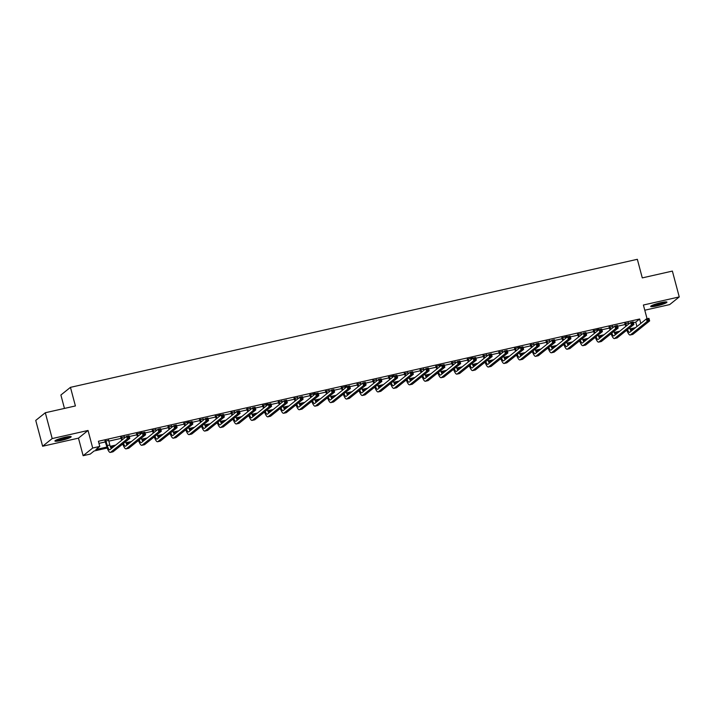<?xml version="1.0" encoding="UTF-8"?>
<svg xmlns="http://www.w3.org/2000/svg" width="715" height="715" viewBox="0 0 715 715"><rect width="100%" height="100%" fill="white"/><g stroke="black" fill="none" stroke-linecap="round" stroke-linejoin="round"><path stroke-width="1.07" d="M61.034 440.485A8.41 1.09 165.1 0 0 71.178 436.704A8.41 1.09 165.1 0 0 65.074 437.249A8.41 1.09 165.1 0 0 54.93 441.03A8.41 1.09 165.1 0 0 61.034 440.485M656.799 305.904A8.41 1.09 165.1 0 0 666.943 302.132A8.41 1.09 165.1 0 0 660.83 302.677A8.41 1.09 165.1 0 0 650.695 306.449A8.41 1.09 165.1 0 0 656.799 305.904M107.223 448.028L94.085 450.995L90.206 454.105L83.137 455.696L92.7 448.028L99.769 446.437L95.89 449.538L106.91 447.054M78.471 438.143L88.034 430.466L52.186 438.563L45.313 412.743L35.75 420.411L42.623 446.24L78.471 438.143L83.137 455.696M64.457 408.417L60.891 395.02L70.454 387.351L637.342 259.304L642.284 277.894L672.377 271.092L679.25 296.922L643.402 305.019L647.066 318.765M644.787 310.212L669.687 304.59L679.25 296.922M647.379 322.733L637.816 330.401M630.88 329.74L631.247 331.09M52.186 438.563L42.623 446.24M633.401 322.653L635.76 322.116L639.63 319.006L98.393 441.271L99.769 446.437M98.956 443.372L105.516 441.897M108.778 441.155L121.264 438.34M124.535 437.598L125.214 437.446M129.326 436.516L137.021 434.774M140.283 434.041L140.971 433.889M145.073 432.959L152.769 431.217M156.04 430.484L156.719 430.332M160.83 429.402L168.526 427.659M171.788 426.927L172.476 426.766M176.578 425.845L184.273 424.102M187.544 423.369L188.224 423.209M192.335 422.279L200.03 420.545M203.292 419.803L203.981 419.651M208.083 418.722L215.778 416.988M219.049 416.246L219.728 416.094M223.84 415.165L231.535 413.431M234.797 412.689L235.485 412.537M239.588 411.608L247.283 409.874M250.554 409.132L251.233 408.98M255.344 408.05L263.04 406.308M266.302 405.575L266.99 405.423M271.092 404.493L278.787 402.751M282.059 402.018L282.738 401.857M286.849 400.936L294.544 399.193M297.806 398.461L298.495 398.3M302.597 397.379L310.292 395.636M313.563 394.903L314.243 394.743M318.354 393.813L326.049 392.079M329.311 391.337L329.999 391.185M334.102 390.256L341.797 388.522M345.068 387.78L345.747 387.628M349.858 386.699L357.554 384.965M360.816 384.223L361.504 384.071M365.606 383.142L373.302 381.399M376.573 380.666L377.252 380.514M381.363 379.585L389.058 377.842M392.32 377.109L393.009 376.957M397.111 376.027L404.806 374.285M408.077 373.552L408.757 373.391M412.868 372.47L420.563 370.728M423.825 369.995L424.513 369.834M428.616 368.904L436.311 367.17M439.582 366.429L440.261 366.277M444.373 365.347L452.068 363.613M455.33 362.871L456.018 362.719M460.12 361.79L467.816 360.056M471.087 359.314L471.766 359.162M475.877 358.233L483.572 356.499M486.835 355.757L487.523 355.605M491.625 354.676L499.32 352.933M502.591 352.2L503.271 352.048M507.382 351.119L515.077 349.376M518.339 348.643L519.027 348.491M523.13 347.562L530.825 345.819M534.096 345.086L534.775 344.925M538.887 344.004L546.582 342.262M549.844 341.529L550.532 341.368M554.634 340.438L562.33 338.704M565.601 337.963L566.28 337.811M570.391 336.881L578.086 335.147M581.349 334.406L582.037 334.254M586.139 333.324L593.834 331.59M597.105 330.848L597.785 330.696M601.896 329.767L609.591 328.033M612.853 327.291L613.542 327.139M617.644 326.21L625.348 324.467M628.61 323.734L629.289 323.582M628.413 322.992L625.017 323.761M612.657 326.558L609.269 327.318M597.186 331.179L596.9 330.089L598.58 329.365L593.513 330.875M581.152 333.673L577.765 334.441M565.681 338.293L565.395 337.203L567.075 336.479L562.008 337.998M549.647 340.787L546.26 341.556M533.899 344.344L530.503 345.113M518.429 348.965L518.134 347.874L519.814 347.15L514.755 348.67M502.395 351.458L498.999 352.227M486.638 355.024L483.251 355.784M471.167 359.645L470.881 358.555L472.561 357.831L467.494 359.341M455.133 362.139L451.746 362.907M439.662 366.759L439.376 365.669L441.057 364.945L435.989 366.464M423.629 369.253L420.241 370.021M407.881 372.81L404.484 373.579M392.41 377.431L392.115 376.34L393.795 375.616L388.737 377.136M376.376 379.924L372.98 380.693M360.619 383.49L357.232 384.25M345.148 388.111L344.862 387.021L346.543 386.297L341.475 387.807M329.115 390.605L325.727 391.373M313.644 395.225L313.358 394.135L315.038 393.411L309.97 394.93M297.61 397.719L294.223 398.487M281.862 401.276L278.466 402.044M266.391 405.897L266.096 404.806L267.776 404.082L262.718 405.602M250.357 408.399L246.961 409.159M234.6 411.956L231.213 412.716M219.13 416.577L218.844 415.487L220.524 414.763L215.456 416.282M203.096 419.07L199.708 419.839M187.625 423.691L187.339 422.601L189.019 421.877L183.952 423.396M171.591 426.185L168.204 426.953M155.843 429.742L152.447 430.51M140.372 434.363L140.077 433.272L141.758 432.548L136.699 434.068M124.339 436.865L120.942 437.625M108.582 440.422L105.194 441.182M88.034 430.466L92.7 448.028M639.63 319.006L640.81 323.421M45.313 412.743L75.406 405.95L70.454 387.351M633.731 329.097L630.416 329.847M627.055 330.598L625.947 330.857M617.983 332.654L614.659 333.405M611.298 334.164L610.19 334.414M602.227 336.211L598.911 336.962M595.55 337.721L594.442 337.972M586.479 339.768L583.154 340.519M579.794 341.278L578.685 341.529M570.722 343.325L567.397 344.076M564.046 344.836L562.928 345.086M554.974 346.882L551.649 347.633M548.289 348.393L547.181 348.643M539.217 350.439L535.893 351.19M532.541 351.95L531.424 352.2M523.469 354.005L520.145 354.747M516.784 355.507L515.676 355.757M507.713 357.563L504.388 358.313M501.036 359.064L499.919 359.323M491.965 361.12L488.64 361.87M485.279 362.63L484.171 362.88M476.208 364.677L472.883 365.428M469.532 366.187L468.414 366.438M460.46 368.234L457.135 368.985M453.775 369.744L452.667 369.995M444.703 371.791L441.378 372.542M438.027 373.302L436.91 373.552M428.955 375.348L425.631 376.099M422.27 376.859L421.162 377.109M413.199 378.905L409.874 379.656M406.522 380.416L405.405 380.666M397.451 382.471L394.126 383.222M390.765 383.973L389.657 384.223M381.694 386.029L378.369 386.779M375.018 387.53L373.9 387.789M365.937 389.586L362.621 390.336M359.261 391.096L358.152 391.346M350.189 393.143L346.864 393.894M343.513 394.653L342.396 394.903M334.432 396.7L331.117 397.451M327.756 398.21L326.648 398.461M318.684 400.257L315.36 401.008M312.008 401.767L310.891 402.018M302.928 403.814L299.612 404.565M296.251 405.325L295.143 405.575M287.18 407.371L283.855 408.122M280.503 408.882L279.386 409.132M271.423 410.937L268.107 411.688M264.747 412.439L263.638 412.689M255.675 414.494L252.35 415.245M248.999 416.005L247.882 416.255M239.918 418.052L236.602 418.802M233.242 419.562L232.134 419.812M224.17 421.609L220.846 422.359M217.494 423.119L216.377 423.369M208.414 425.166L205.098 425.917M201.737 426.676L200.629 426.927M192.666 428.723L189.341 429.474M185.989 430.233L184.872 430.484M176.909 432.28L173.593 433.031M170.233 433.791L169.124 434.041M161.161 435.846L157.836 436.588M154.485 437.348L153.368 437.598M145.404 439.403L142.088 440.154M138.728 440.905L137.62 441.164M129.656 442.96L126.332 443.711M122.98 444.471L121.863 444.721M113.9 446.518L110.584 447.268M110.208 446.312L115.714 445.07M125.956 442.755L131.462 441.504M141.713 439.198L147.219 437.946M157.461 435.632L162.966 434.389M173.218 432.075L178.723 430.832M188.966 428.517L194.471 427.275M204.722 424.96L210.228 423.718M220.47 421.403L225.976 420.161M236.227 417.846L241.733 416.604M251.975 414.289L257.48 413.038M267.732 410.723L273.237 409.481M283.48 407.166L288.985 405.923M299.236 403.609L304.742 402.366M314.984 400.051L320.49 398.809M330.741 396.494L336.247 395.252M346.489 392.937L351.995 391.695M362.246 389.38L367.751 388.129M377.994 385.823L383.499 384.572M393.751 382.257L399.256 381.015M409.498 378.7L415.004 377.457M425.255 375.143L430.761 373.9M441.003 371.586L446.509 370.343M456.76 368.028L462.265 366.786M472.508 364.471L478.013 363.229M488.265 360.914L493.77 359.663M504.012 357.357L509.518 356.106M519.769 353.791L525.275 352.549M535.517 350.234L541.023 348.992M551.274 346.677L556.779 345.434M567.022 343.12L572.527 341.877M582.779 339.562L588.284 338.32M598.526 336.005L604.032 334.763M614.283 332.448L619.789 331.197M630.031 328.882L635.537 327.64M635.76 322.116L636.931 326.532M625.67 323.243L626.492 325.826M628.449 322.617L628.691 324.056M625.84 326.344L624.785 323.439M629.701 327.836A5.389 1.502 -102.7 0 0 631.148 331.161M627.547 329.561A5.389 1.502 -102.7 0 0 629.584 332.359A5.389 1.502 -102.7 0 0 629.772 332.269L646.432 318.908L648.952 318.336L649.64 320.919L632.981 334.28A8.088 2.252 77.3 0 1 632.703 334.423L630.174 334.995A8.088 2.252 77.3 0 1 626.885 330.098M649.014 320.052L648.737 319.015L647.727 319.248L648.005 320.275L649.014 320.052L649.64 320.919L647.12 321.491L630.46 334.852A8.088 2.252 77.3 0 1 630.174 334.995M648.005 320.275L647.12 321.491L646.432 318.908L647.727 319.248M625.875 323.538L625.232 324.056M648.737 319.015L648.952 318.336M651.258 305.85A8.357 1.081 165.1 0 0 658.873 304.51A8.357 1.081 165.1 0 0 666.148 301.891M665.433 301.909A7.275 0.938 -14.9 0 1 658.837 304.376A7.275 0.938 -14.9 0 1 651.892 305.511M653.501 304.831A6.739 0.876 165.1 0 0 663.699 302.114M69.668 436.481A7.275 0.938 -14.9 0 1 61.088 439.439A7.275 0.938 -14.9 0 1 56.127 440.082M57.736 439.403A6.739 0.876 165.1 0 0 61.079 438.822A6.739 0.876 165.1 0 0 67.934 436.695M55.502 440.422A8.357 1.081 165.1 0 0 60.829 439.645A8.357 1.081 165.1 0 0 70.383 436.463M609.913 326.8L610.735 329.383M612.692 326.174L612.943 327.613M610.092 329.901L609.037 326.996M613.953 331.394A5.389 1.502 -102.7 0 0 615.4 334.727M611.799 333.127A5.389 1.502 -102.7 0 0 613.827 335.925A5.389 1.502 -102.7 0 0 614.015 335.827L630.675 322.465L633.204 321.902L633.883 324.485L617.233 337.838A8.088 2.252 77.3 0 1 616.947 337.981L614.426 338.553A8.088 2.252 77.3 0 1 611.128 333.655M633.258 323.609L632.99 322.572L631.98 322.805L632.248 323.832L633.258 323.609L633.883 324.485L631.363 325.048L614.703 338.409A8.088 2.252 77.3 0 1 614.426 338.553M632.248 323.832L631.363 325.048L630.675 322.465L631.98 322.805M610.127 327.095L609.484 327.613M632.99 322.572L633.204 321.902M594.165 330.357L594.987 332.94M594.335 333.458L593.28 330.562M598.196 334.951A5.389 1.502 -102.7 0 0 599.644 338.284M596.042 336.685A5.389 1.502 -102.7 0 0 598.08 339.482A5.389 1.502 -102.7 0 0 598.267 339.384L614.927 326.031L617.447 325.459L618.135 328.042L601.476 341.404A8.088 2.252 77.3 0 1 601.199 341.538L598.67 342.11A8.088 2.252 77.3 0 1 595.38 337.212M617.51 327.166L617.233 326.129L616.223 326.362L616.5 327.39L617.51 327.166L618.135 328.042L615.615 328.605L598.956 341.967A8.088 2.252 77.3 0 1 598.67 342.11M616.5 327.39L615.615 328.605L614.927 326.031L616.223 326.362M594.371 330.652L593.727 331.17M617.233 326.129L617.447 325.459M578.408 333.923L579.23 336.506M581.188 333.288L581.438 334.736M578.587 337.024L577.532 334.12M582.448 338.517A5.389 1.502 -102.7 0 0 583.896 341.842M580.294 340.242A5.389 1.502 -102.7 0 0 582.323 343.039A5.389 1.502 -102.7 0 0 582.51 342.941L599.17 329.588L601.699 329.016L602.379 331.599L585.728 344.961A8.088 2.252 77.3 0 1 585.442 345.095L582.922 345.667A8.088 2.252 77.3 0 1 579.624 340.769M601.753 330.723L601.476 329.695L600.475 329.919L600.743 330.956L601.753 330.723L602.379 331.599L599.858 332.171L583.199 345.524A8.088 2.252 77.3 0 1 582.922 345.667M600.743 330.956L599.858 332.171L599.17 329.588L600.475 329.919M578.623 334.218L577.979 334.736M601.476 329.695L601.699 329.016M562.66 337.48L563.483 340.063M562.83 340.581L561.775 337.677M566.691 342.074A5.389 1.502 -102.7 0 0 568.139 345.399M564.537 343.799A5.389 1.502 -102.7 0 0 566.575 346.596A5.389 1.502 -102.7 0 0 566.763 346.507L583.422 333.145L585.942 332.573L586.631 335.156L569.971 348.518A8.088 2.252 77.3 0 1 569.694 348.652L567.165 349.224A8.088 2.252 77.3 0 1 563.876 344.335M586.005 334.28L585.728 333.253L584.718 333.476L584.995 334.513L586.005 334.28L586.631 335.156L584.101 335.728L567.451 349.09A8.088 2.252 77.3 0 1 567.165 349.224M584.995 334.513L584.101 335.728L583.422 333.145L584.718 333.476M562.866 337.775L562.222 338.293M585.728 333.253L585.942 332.573M546.904 341.037L547.726 343.62M549.683 340.411L549.933 341.85M547.082 344.138L546.028 341.234M550.943 345.631A5.389 1.502 -102.7 0 0 552.391 348.956M548.789 347.356A5.389 1.502 -102.7 0 0 550.818 350.153A5.389 1.502 -102.7 0 0 551.006 350.064L567.665 336.702L570.195 336.13L570.874 338.713L554.223 352.075A8.088 2.252 77.3 0 1 553.937 352.209L551.417 352.781A8.088 2.252 77.3 0 1 548.119 347.892M570.248 337.838L569.971 336.81L568.97 337.033L569.238 338.07L570.248 337.838L570.874 338.713L568.353 339.285L551.694 352.647A8.088 2.252 77.3 0 1 551.417 352.781M569.238 338.07L568.353 339.285L567.665 336.702L568.97 337.033M547.118 341.332L546.475 341.85M569.971 336.81L570.195 336.13M531.147 344.594L531.978 347.177M533.935 343.969L534.177 345.408M531.325 347.696L530.271 344.791M535.186 349.188A5.389 1.502 -102.7 0 0 536.634 352.513M533.033 350.913A5.389 1.502 -102.7 0 0 535.07 353.711A5.389 1.502 -102.7 0 0 535.258 353.621L551.917 340.26L554.438 339.688L555.126 342.271L538.466 355.632A8.088 2.252 77.3 0 1 538.189 355.775L535.66 356.338A8.088 2.252 77.3 0 1 532.371 351.449M554.5 341.395L554.223 340.367L553.213 340.59L553.49 341.627L554.5 341.395L555.126 342.271L552.597 342.843L535.946 356.204A8.088 2.252 77.3 0 1 535.66 356.338M553.49 341.627L552.597 342.843L551.917 340.26L553.213 340.59M531.361 344.889L530.718 345.408M554.223 340.367L554.438 339.688M515.399 348.151L516.221 350.734M515.578 351.253L514.523 348.348M519.439 352.745A5.389 1.502 -102.7 0 0 520.877 356.07M517.285 354.47A5.389 1.502 -102.7 0 0 519.313 357.268A5.389 1.502 -102.7 0 0 519.501 357.178L536.161 343.817L538.69 343.245L539.369 345.828L522.719 359.189A8.088 2.252 77.3 0 1 522.433 359.332L519.912 359.895A8.088 2.252 77.3 0 1 516.614 355.006M538.744 344.961L538.466 343.924L537.457 344.156L537.734 345.184L538.744 344.961L539.369 345.828L536.849 346.4L520.189 359.761A8.088 2.252 77.3 0 1 519.912 359.895M537.734 345.184L536.849 346.4L536.161 343.817L537.457 344.156M515.613 348.446L514.97 348.965M538.466 343.924L538.69 343.245M499.642 351.709L500.473 354.291M502.43 351.083L502.672 352.522M499.821 354.81L498.766 351.905M503.682 356.302A5.389 1.502 -102.7 0 0 505.13 359.636M501.528 358.027A5.389 1.502 -102.7 0 0 503.566 360.834A5.389 1.502 -102.7 0 0 503.753 360.735L520.413 347.374L522.933 346.802L523.621 349.385L506.962 362.746A8.088 2.252 77.3 0 1 506.685 362.889L504.155 363.461A8.088 2.252 77.3 0 1 500.866 358.564M522.996 348.518L522.719 347.481L521.709 347.713L521.986 348.741L522.996 348.518L523.621 349.385L521.092 349.957L504.441 363.318A8.088 2.252 77.3 0 1 504.155 363.461M521.986 348.741L521.092 349.957L520.413 347.374L521.709 347.713M499.856 352.003L499.213 352.522M522.719 347.481L522.933 346.802M483.894 355.266L484.716 357.849M486.674 354.64L486.924 356.079M484.073 358.367L483.018 355.471M487.934 359.86A5.389 1.502 -102.7 0 0 489.373 363.193M485.78 361.593A5.389 1.502 -102.7 0 0 487.809 364.391A5.389 1.502 -102.7 0 0 487.996 364.293L504.656 350.931L507.185 350.368L507.865 352.951L491.214 366.303A8.088 2.252 77.3 0 1 490.928 366.446L488.408 367.018A8.088 2.252 77.3 0 1 485.11 362.121M507.239 352.075L506.962 351.038L505.952 351.271L506.229 352.298L507.239 352.075L507.865 352.951L505.344 353.514L488.685 366.875A8.088 2.252 77.3 0 1 488.408 367.018M506.229 352.298L505.344 353.514L504.656 350.931L505.952 351.271M484.109 355.561L483.465 356.079M506.962 351.038L507.185 350.368M468.137 358.823L468.969 361.406M468.316 361.924L467.261 359.028M472.177 363.417A5.389 1.502 -102.7 0 0 473.625 366.75M470.023 365.151A5.389 1.502 -102.7 0 0 472.061 367.948A5.389 1.502 -102.7 0 0 472.249 367.85L488.908 354.497L491.428 353.925L492.117 356.508L475.457 369.87A8.088 2.252 77.3 0 1 475.18 370.004L472.651 370.576A8.088 2.252 77.3 0 1 469.362 365.678M491.491 355.632L491.214 354.595L490.204 354.828L490.481 355.864L491.491 355.632L492.117 356.508L489.587 357.071L472.937 370.433A8.088 2.252 77.3 0 1 472.651 370.576M490.481 355.864L489.587 357.071L488.908 354.497L490.204 354.828M468.352 359.118L467.708 359.636M491.214 354.595L491.428 353.925M452.389 362.389L453.212 364.972M455.169 361.754L455.419 363.202M452.568 365.49L451.514 362.585M456.429 366.983A5.389 1.502 -102.7 0 0 457.868 370.307M454.275 368.708A5.389 1.502 -102.7 0 0 456.304 371.505A5.389 1.502 -102.7 0 0 456.492 371.416L473.151 358.054L475.681 357.482L476.36 360.065L459.709 373.427A8.088 2.252 77.3 0 1 459.423 373.561L456.903 374.133A8.088 2.252 77.3 0 1 453.605 369.235M475.734 359.189L475.457 358.161L474.447 358.385L474.724 359.422L475.734 359.189L476.36 360.065L473.839 360.637L457.18 373.99A8.088 2.252 77.3 0 1 456.903 374.133M474.724 359.422L473.839 360.637L473.151 358.054L474.447 358.385M452.604 362.684L451.96 363.202M475.457 358.161L475.681 357.482M436.633 365.946L437.464 368.529M436.811 369.047L435.757 366.143M440.672 370.54A5.389 1.502 -102.7 0 0 442.12 373.865M438.518 372.265A5.389 1.502 -102.7 0 0 440.556 375.062A5.389 1.502 -102.7 0 0 440.744 374.973L457.403 361.611L459.924 361.039L460.612 363.622L443.952 376.984A8.088 2.252 77.3 0 1 443.675 377.118L441.146 377.69A8.088 2.252 77.3 0 1 437.857 372.801M459.986 362.746L459.709 361.719L458.699 361.942L458.976 362.979L459.986 362.746L460.612 363.622L458.083 364.194L441.432 377.556A8.088 2.252 77.3 0 1 441.146 377.69M458.976 362.979L458.083 364.194L457.403 361.611L458.699 361.942M436.847 366.241L436.204 366.759M459.709 361.719L459.924 361.039M420.885 369.503L421.707 372.086M423.664 368.877L423.915 370.316M421.064 372.604L420.009 369.7M424.925 374.097A5.389 1.502 -102.7 0 0 426.363 377.422M422.771 375.822A5.389 1.502 -102.7 0 0 424.799 378.619A5.389 1.502 -102.7 0 0 424.987 378.53L441.647 365.168L444.176 364.596L444.855 367.179L428.205 380.541A8.088 2.252 77.3 0 1 427.919 380.675L425.398 381.247A8.088 2.252 77.3 0 1 422.1 376.358M444.23 366.303L443.952 365.276L442.943 365.499L443.22 366.536L444.23 366.303L444.855 367.179L442.335 367.751L425.675 381.113A8.088 2.252 77.3 0 1 425.398 381.247M443.22 366.536L442.335 367.751L441.647 365.168L442.943 365.499M421.099 369.798L420.456 370.316M443.952 365.276L444.176 364.596M405.128 373.06L405.959 375.643M407.916 372.435L408.158 373.874M405.307 376.161L404.252 373.257M409.168 377.654A5.389 1.502 -102.7 0 0 410.616 380.979M407.014 379.379A5.389 1.502 -102.7 0 0 409.052 382.176A5.389 1.502 -102.7 0 0 409.239 382.087L425.899 368.726L428.419 368.154L429.107 370.736L412.448 384.098A8.088 2.252 77.3 0 1 412.171 384.241L409.641 384.804A8.088 2.252 77.3 0 1 406.352 379.915M428.482 369.87L428.205 368.833L427.195 369.056L427.472 370.093L428.482 369.87L429.107 370.736L426.578 371.308L409.927 384.67A8.088 2.252 77.3 0 1 409.641 384.804M427.472 370.093L426.578 371.308L425.899 368.726L427.195 369.056M405.342 373.355L404.699 373.874M428.205 368.833L428.419 368.154M389.38 376.617L390.202 379.2M389.559 379.719L388.504 376.814M393.42 381.211A5.389 1.502 -102.7 0 0 394.859 384.536M391.266 382.936A5.389 1.502 -102.7 0 0 393.295 385.734A5.389 1.502 -102.7 0 0 393.482 385.644L410.142 372.283L412.671 371.711L413.35 374.294L396.7 387.655A8.088 2.252 77.3 0 1 396.414 387.798L393.894 388.37A8.088 2.252 77.3 0 1 390.596 383.472M412.725 373.427L412.448 372.39L411.438 372.622L411.715 373.65L412.725 373.427L413.35 374.294L410.83 374.866L394.171 388.227A8.088 2.252 77.3 0 1 393.894 388.37M411.715 373.65L410.83 374.866L410.142 372.283L411.438 372.622M389.595 376.912L388.951 377.431M412.448 372.39L412.671 371.711M373.623 380.174L374.454 382.757M376.412 379.549L376.653 380.988M373.802 383.276L372.747 380.371M377.663 384.768A5.389 1.502 -102.7 0 0 379.111 388.102M375.509 386.502A5.389 1.502 -102.7 0 0 377.547 389.3A5.389 1.502 -102.7 0 0 377.735 389.201L394.394 375.84L396.914 375.277L397.603 377.851L380.943 391.212A8.088 2.252 77.3 0 1 380.666 391.355L378.137 391.927A8.088 2.252 77.3 0 1 374.848 387.03M396.977 376.984L396.7 375.947L395.69 376.179L395.967 377.207L396.977 376.984L397.603 377.851L395.073 378.423L378.423 391.784A8.088 2.252 77.3 0 1 378.137 391.927M395.967 377.207L395.073 378.423L394.394 375.84L395.69 376.179M373.838 380.469L373.194 380.988M396.7 375.947L396.914 375.277M357.875 383.732L358.698 386.315M360.655 383.106L360.905 384.545M358.054 386.833L357 383.937M361.915 388.325A5.389 1.502 -102.7 0 0 363.354 391.659M359.761 390.059A5.389 1.502 -102.7 0 0 361.79 392.857A5.389 1.502 -102.7 0 0 361.978 392.758L378.637 379.397L381.167 378.834L381.846 381.417L365.195 394.769A8.088 2.252 77.3 0 1 364.909 394.912L362.389 395.484A8.088 2.252 77.3 0 1 359.091 390.587M381.22 380.541L380.943 379.504L379.933 379.737L380.21 380.764L381.22 380.541L381.846 381.417L379.325 381.98L362.666 395.341A8.088 2.252 77.3 0 1 362.389 395.484M380.21 380.764L379.325 381.98L378.637 379.397L379.933 379.737M358.09 384.026L357.446 384.545M380.943 379.504L381.167 378.834M342.119 387.289L342.95 389.881M342.297 390.39L341.243 387.494M346.158 391.883A5.389 1.502 -102.7 0 0 347.606 395.216M344.004 393.616A5.389 1.502 -102.7 0 0 346.042 396.414A5.389 1.502 -102.7 0 0 346.23 396.316L362.889 382.963L365.41 382.391L366.098 384.974L349.438 398.335A8.088 2.252 77.3 0 1 349.161 398.469L346.632 399.042A8.088 2.252 77.3 0 1 343.343 394.144M365.472 384.098L365.195 383.061L364.185 383.294L364.462 384.33L365.472 384.098L366.098 384.974L363.569 385.546L346.918 398.899A8.088 2.252 77.3 0 1 346.632 399.042M364.462 384.33L363.569 385.546L362.889 382.963L364.185 383.294M342.333 387.593L341.69 388.111M365.195 383.061L365.41 382.391M326.371 390.855L327.193 393.438M329.15 390.22L329.401 391.668M326.549 393.956L325.495 391.051M330.41 395.449A5.389 1.502 -102.7 0 0 331.849 398.773M328.257 397.174A5.389 1.502 -102.7 0 0 330.285 399.971A5.389 1.502 -102.7 0 0 330.473 399.882L347.132 386.52L349.653 385.948L350.341 388.531L333.691 401.893A8.088 2.252 77.3 0 1 333.405 402.027L330.884 402.599A8.088 2.252 77.3 0 1 327.586 397.71M349.715 387.655L349.438 386.627L348.428 386.851L348.706 387.888L349.715 387.655L350.341 388.531L347.821 389.103L331.161 402.465A8.088 2.252 77.3 0 1 330.884 402.599M348.706 387.888L347.821 389.103L347.132 386.52L348.428 386.851M326.585 391.15L325.942 391.668M349.438 386.627L349.653 385.948M310.614 394.412L311.445 396.995M310.793 397.513L309.738 394.608M314.654 399.006A5.389 1.502 -102.7 0 0 316.102 402.331M312.5 400.731A5.389 1.502 -102.7 0 0 314.537 403.528A5.389 1.502 -102.7 0 0 314.725 403.439L331.385 390.077L333.905 389.505L334.593 392.088L317.934 405.45A8.088 2.252 77.3 0 1 317.657 405.584L315.127 406.156A8.088 2.252 77.3 0 1 311.838 401.267M333.968 391.212L333.691 390.184L332.681 390.408L332.958 391.445L333.968 391.212L334.593 392.088L332.064 392.66L315.413 406.022A8.088 2.252 77.3 0 1 315.127 406.156M332.958 391.445L332.064 392.66L331.385 390.077L332.681 390.408M310.828 394.707L310.185 395.225M333.691 390.184L333.905 389.505M294.866 397.969L295.688 400.552M297.646 397.343L297.896 398.782M295.045 401.07L293.99 398.166M298.906 402.563A5.389 1.502 -102.7 0 0 300.345 405.888M296.752 404.288A5.389 1.502 -102.7 0 0 298.781 407.085A5.389 1.502 -102.7 0 0 298.968 406.996L315.628 393.634L318.148 393.062L318.836 395.645L302.186 409.007A8.088 2.252 77.3 0 1 301.9 409.141L299.379 409.713A8.088 2.252 77.3 0 1 296.082 404.824M318.211 394.769L317.934 393.742L316.924 393.965L317.201 395.002L318.211 394.769L318.836 395.645L316.316 396.217L299.656 409.579A8.088 2.252 77.3 0 1 299.379 409.713M317.201 395.002L316.316 396.217L315.628 393.634L316.924 393.965M295.081 398.264L294.437 398.782M317.934 393.742L318.148 393.062M279.109 401.526L279.94 404.109M281.898 400.901L282.139 402.339M279.288 404.627L278.233 401.723M283.149 406.12A5.389 1.502 -102.7 0 0 284.597 409.445M280.995 407.845A5.389 1.502 -102.7 0 0 283.033 410.642A5.389 1.502 -102.7 0 0 283.22 410.553L299.88 397.191L302.4 396.619L303.089 399.202L286.429 412.564A8.088 2.252 77.3 0 1 286.152 412.707L283.623 413.27A8.088 2.252 77.3 0 1 280.334 408.381M302.463 398.335L302.186 397.299L301.176 397.522L301.453 398.559L302.463 398.335L303.089 399.202L300.559 399.774L283.909 413.136A8.088 2.252 77.3 0 1 283.623 413.27M301.453 398.559L300.559 399.774L299.88 397.191L301.176 397.522M279.324 401.821L278.68 402.339M302.186 397.299L302.4 396.619M263.361 405.083L264.184 407.666M263.54 408.185L262.485 405.28M267.401 409.677A5.389 1.502 -102.7 0 0 268.84 413.002M265.247 411.402A5.389 1.502 -102.7 0 0 267.276 414.2A5.389 1.502 -102.7 0 0 267.464 414.11L284.123 400.749L286.644 400.177L287.332 402.76L270.681 416.121A8.088 2.252 77.3 0 1 270.395 416.264L267.875 416.836A8.088 2.252 77.3 0 1 264.577 411.938M286.706 401.893L286.429 400.856L285.419 401.088L285.696 402.116L286.706 401.893L287.332 402.76L284.811 403.332L268.152 416.693A8.088 2.252 77.3 0 1 267.875 416.836M285.696 402.116L284.811 403.332L284.123 400.749L285.419 401.088M263.576 405.378L262.932 405.897M286.429 400.856L286.644 400.177M247.605 408.64L248.427 411.223M250.393 408.015L250.634 409.454M247.783 411.742L246.729 408.837M251.644 413.234A5.389 1.502 -102.7 0 0 253.092 416.568M249.49 414.968A5.389 1.502 -102.7 0 0 251.528 417.766A5.389 1.502 -102.7 0 0 251.716 417.667L268.375 404.306L270.896 403.743L271.584 406.326L254.924 419.678A8.088 2.252 77.3 0 1 254.647 419.821L252.118 420.393A8.088 2.252 77.3 0 1 248.829 415.495M270.958 405.45L270.681 404.413L269.671 404.645L269.948 405.673L270.958 405.45L271.584 406.326L269.055 406.889L252.404 420.25A8.088 2.252 77.3 0 1 252.118 420.393M269.948 405.673L269.055 406.889L268.375 404.306L269.671 404.645M247.819 408.935L247.176 409.454M270.681 404.413L270.896 403.743M231.857 412.197L232.679 414.78M234.636 411.572L234.886 413.011M232.035 415.299L230.981 412.403M235.896 416.791A5.389 1.502 -102.7 0 0 237.335 420.125M233.742 418.525A5.389 1.502 -102.7 0 0 235.771 421.323A5.389 1.502 -102.7 0 0 235.959 421.224L252.618 407.872L255.139 407.3L255.827 409.883L239.176 423.235A8.088 2.252 77.3 0 1 238.89 423.378L236.37 423.95A8.088 2.252 77.3 0 1 233.072 419.053M255.201 409.007L254.924 407.97L253.914 408.202L254.191 409.23L255.201 409.007L255.827 409.883L253.307 410.446L236.647 423.807A8.088 2.252 77.3 0 1 236.37 423.95M254.191 409.23L253.307 410.446L252.618 407.872L253.914 408.202M232.071 412.492L231.428 413.011M254.924 407.97L255.139 407.3M216.1 415.764L216.922 418.346M216.279 418.865L215.224 415.96M220.14 420.357A5.389 1.502 -102.7 0 0 221.587 423.682M217.986 422.082A5.389 1.502 -102.7 0 0 220.023 424.88A5.389 1.502 -102.7 0 0 220.211 424.781L236.871 411.429L239.391 410.857L240.079 413.44L223.42 426.801A8.088 2.252 77.3 0 1 223.143 426.935L220.613 427.507A8.088 2.252 77.3 0 1 217.324 422.61M239.454 412.564L239.176 411.527L238.167 411.76L238.444 412.796L239.454 412.564L240.079 413.44L237.55 414.012L220.899 427.364A8.088 2.252 77.3 0 1 220.613 427.507M238.444 412.796L237.55 414.012L236.871 411.429L238.167 411.76M216.314 416.058L215.671 416.577M239.176 411.527L239.391 410.857M200.352 419.321L201.174 421.904M203.132 418.686L203.382 420.134M200.531 422.422L199.476 419.517M204.392 423.915A5.389 1.502 -102.7 0 0 205.831 427.239M202.229 425.64A5.389 1.502 -102.7 0 0 204.267 428.437A5.389 1.502 -102.7 0 0 204.454 428.348L221.114 414.986L223.634 414.414L224.322 416.997L207.672 430.358A8.088 2.252 77.3 0 1 207.386 430.493L204.865 431.065A8.088 2.252 77.3 0 1 201.567 426.176M223.697 416.121L223.42 415.093L222.41 415.317L222.687 416.353L223.697 416.121L224.322 416.997L221.802 417.569L205.142 430.931A8.088 2.252 77.3 0 1 204.865 431.065M222.687 416.353L221.802 417.569L221.114 414.986L222.41 415.317M200.566 419.616L199.923 420.134M223.42 415.093L223.634 414.414M184.595 422.878L185.417 425.461M184.774 425.979L183.719 423.074M188.635 427.472A5.389 1.502 -102.7 0 0 190.083 430.796M186.481 429.197A5.389 1.502 -102.7 0 0 188.519 431.994A5.389 1.502 -102.7 0 0 188.706 431.905L205.366 418.543L207.886 417.971L208.574 420.554L191.915 433.916A8.088 2.252 77.3 0 1 191.638 434.05L189.109 434.622A8.088 2.252 77.3 0 1 185.82 429.733M207.949 419.678L207.672 418.65L206.662 418.874L206.939 419.911L207.949 419.678L208.574 420.554L206.045 421.126L189.395 434.488A8.088 2.252 77.3 0 1 189.109 434.622M206.939 419.911L206.045 421.126L205.366 418.543L206.662 418.874M184.81 423.173L184.166 423.691M207.672 418.65L207.886 417.971M168.847 426.435L169.669 429.018M171.627 425.809L171.877 427.248M169.026 429.536L167.971 426.632M172.878 431.029A5.389 1.502 -102.7 0 0 174.326 434.354M170.724 432.754A5.389 1.502 -102.7 0 0 172.762 435.551A5.389 1.502 -102.7 0 0 172.95 435.462L189.609 422.1L192.129 421.528L192.818 424.111L176.167 437.473A8.088 2.252 77.3 0 1 175.881 437.616L173.361 438.179A8.088 2.252 77.3 0 1 170.063 433.29M192.192 423.235L191.915 422.207L190.905 422.431L191.182 423.468L192.192 423.235L192.818 424.111L190.297 424.683L173.638 438.045A8.088 2.252 77.3 0 1 173.361 438.179M191.182 423.468L190.297 424.683L189.609 422.1L190.905 422.431M169.062 426.73L168.418 427.248M191.915 422.207L192.129 421.528M153.09 429.992L153.913 432.575M155.87 429.366L156.12 430.805M153.269 433.093L152.215 430.189M157.13 434.586A5.389 1.502 -102.7 0 0 158.578 437.911M154.976 436.311A5.389 1.502 -102.7 0 0 157.014 439.108A5.389 1.502 -102.7 0 0 157.202 439.019L173.852 425.657L176.382 425.085L177.07 427.668L160.41 441.03A8.088 2.252 77.3 0 1 160.133 441.173L157.604 441.736A8.088 2.252 77.3 0 1 154.315 436.847M176.444 426.801L176.167 425.765L175.157 425.997L175.434 427.025L176.444 426.801L177.07 427.668L174.54 428.24L157.89 441.602A8.088 2.252 77.3 0 1 157.604 441.736M175.434 427.025L174.54 428.24L173.852 425.657L175.157 425.997M153.305 430.287L152.661 430.805M176.167 425.765L176.382 425.085M137.343 433.549L138.165 436.132M137.521 436.651L136.467 433.746M141.373 438.143A5.389 1.502 -102.7 0 0 142.821 441.468M139.219 439.868A5.389 1.502 -102.7 0 0 141.257 442.665A5.389 1.502 -102.7 0 0 141.445 442.576L158.104 429.215L160.625 428.643L161.313 431.225L144.662 444.587A8.088 2.252 77.3 0 1 144.376 444.73L141.856 445.302A8.088 2.252 77.3 0 1 138.558 440.404M160.687 430.358L160.41 429.322L159.4 429.554L159.677 430.582L160.687 430.358L161.313 431.225L158.793 431.797L142.133 445.159A8.088 2.252 77.3 0 1 141.856 445.302M159.677 430.582L158.793 431.797L158.104 429.215L159.4 429.554M137.557 433.844L136.914 434.363M160.41 429.322L160.625 428.643M121.586 437.106L122.408 439.689M124.365 436.481L124.616 437.92M121.765 440.208L120.71 437.303M125.626 441.7A5.389 1.502 -102.7 0 0 127.073 445.034M123.472 443.434A5.389 1.502 -102.7 0 0 125.509 446.231A5.389 1.502 -102.7 0 0 125.697 446.133L142.348 432.772L144.877 432.209L145.565 434.792L128.906 448.144A8.088 2.252 77.3 0 1 128.629 448.287L126.099 448.859A8.088 2.252 77.3 0 1 122.81 443.961M144.939 433.916L144.662 432.879L143.652 433.111L143.929 434.139L144.939 433.916L145.565 434.792L143.036 435.355L126.385 448.716A8.088 2.252 77.3 0 1 126.099 448.859M143.929 434.139L143.036 435.355L142.348 432.772L143.652 433.111M121.8 437.401L121.157 437.92M144.662 432.879L144.877 432.209M105.838 440.663L107.277 445.561A5.389 1.502 -102.7 0 0 109.752 449.789A5.389 1.502 -102.7 0 0 109.94 449.69L126.6 436.338L129.12 435.766L129.808 438.349L113.158 451.71A8.088 2.252 77.3 0 1 112.872 451.844L110.351 452.416A8.088 2.252 77.3 0 1 106.633 446.08L104.962 440.869M108.617 440.038L109.797 444.998A5.389 1.502 -102.7 0 0 111.317 448.591M129.183 437.473L128.906 436.436L127.896 436.668L128.173 437.696L129.183 437.473L129.808 438.349L127.288 438.912L110.628 452.273A8.088 2.252 77.3 0 1 110.351 452.416M128.173 437.696L127.288 438.912L126.6 436.338L127.896 436.668M106.052 440.958L105.409 441.477M128.906 436.436L129.12 435.766M632.981 334.28L630.46 334.852M617.233 337.838L614.703 338.409M601.476 341.404L598.956 341.967M585.728 344.961L583.199 345.524M569.971 348.518L567.451 349.09M554.223 352.075L551.694 352.647M538.466 355.632L535.946 356.204M522.719 359.189L520.189 359.761M506.962 362.746L504.441 363.318M491.214 366.303L488.685 366.875M475.457 369.87L472.937 370.433M459.709 373.427L457.18 373.99M443.952 376.984L441.432 377.556M428.205 380.541L425.675 381.113M412.448 384.098L409.927 384.67M396.7 387.655L394.171 388.227M380.943 391.212L378.423 391.784M365.195 394.769L362.666 395.341M349.438 398.335L346.918 398.899M333.691 401.893L331.161 402.465M317.934 405.45L315.413 406.022M302.186 409.007L299.656 409.579M286.429 412.564L283.909 413.136M270.681 416.121L268.152 416.693M254.924 419.678L252.404 420.25M239.176 423.235L236.647 423.807M223.42 426.801L220.899 427.364M207.672 430.358L205.142 430.931M191.915 433.916L189.395 434.488M176.167 437.473L173.638 438.045M160.41 441.03L157.89 441.602M144.662 444.587L142.133 445.159M128.906 448.144L126.385 448.716M109.797 444.998L107.277 445.561M113.158 451.71L110.628 452.273"/></g></svg>

